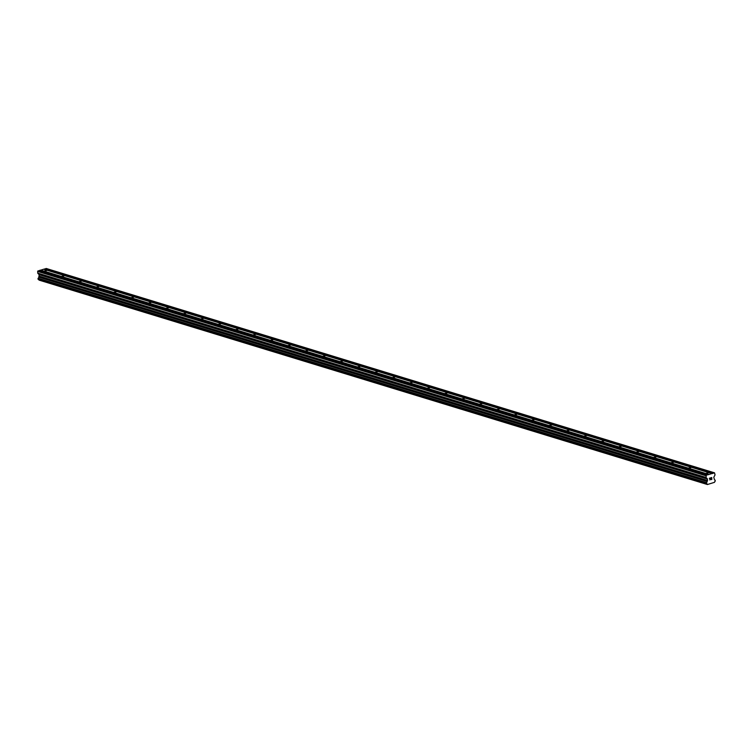<?xml version="1.0" encoding="UTF-8"?>
<svg xmlns="http://www.w3.org/2000/svg" width="753" height="753" viewBox="0 0 753 753"><rect width="100%" height="100%" fill="white"/><g stroke="black" fill="none" stroke-linecap="round" stroke-linejoin="round"><path stroke-width="1.13" d="M706.305 473.261L708.281 472.959L706.305 473.261M688.891 467.933L690.868 467.632L688.891 467.933M671.478 462.606L673.455 462.304L671.478 462.606M654.065 457.278L656.032 456.977L654.065 457.278M636.652 451.96L638.619 451.659L636.652 451.96M619.23 446.633L621.206 446.331L619.23 446.633M601.816 441.305L603.793 441.004L601.816 441.305M584.403 435.978L586.38 435.676L584.403 435.978M566.99 430.65L568.957 430.349L566.99 430.65M549.568 425.332L551.544 425.031L549.568 425.332M532.155 420.005L534.131 419.703L532.155 420.005M514.741 414.677L516.718 414.376L514.741 414.677M497.328 409.35L499.295 409.048L497.328 409.35M479.906 404.022L481.882 403.721L479.906 404.022M462.493 398.704L464.469 398.403L462.493 398.704M445.079 393.377L447.056 393.075L445.079 393.377M427.666 388.049L429.643 387.748L427.666 388.049M410.253 382.722L412.22 382.42L410.253 382.722M392.831 377.404L394.807 377.093L392.831 377.404M375.418 372.076L377.394 371.775L375.418 372.076M358.004 366.749L359.981 366.447L358.004 366.749M340.591 361.421L342.559 361.12L340.591 361.421M323.169 356.094L325.145 355.793L323.169 356.094M305.756 350.776L307.732 350.474L305.756 350.776M288.343 345.448L290.319 345.147L288.343 345.448M270.929 340.121L272.897 339.819L270.929 340.121M253.516 334.793L255.483 334.492L253.516 334.793M236.094 329.466L238.07 329.165L236.094 329.466M218.681 324.148L220.657 323.846L218.681 324.148M201.267 318.82L203.244 318.519L201.267 318.82M183.854 313.493L185.822 313.192L183.854 313.493M166.432 308.165L168.408 307.864L166.432 308.165M149.019 302.838L150.995 302.537L149.019 302.838M131.606 297.52L133.582 297.219L131.606 297.52M114.192 292.192L116.16 291.891L114.192 292.192M96.779 286.865L98.747 286.564L96.779 286.865M79.357 281.537L81.333 281.236L79.357 281.537M61.944 276.21L63.92 275.909L61.944 276.21M44.531 270.892L46.507 270.591L44.531 270.892M711.745 479.284L711.698 478.531L710.973 479.623L711.849 479.379L710.973 479.623M711.284 478.654L711.66 477.666L711.698 478.409M711.66 477.666L710.888 477.882L711.66 477.666M710.888 477.882L711.754 477.515L711.849 479.379L711.754 477.515M709.797 479.962L710.164 478.089L709.731 478.889M710.164 478.089L709.345 478.324L710.164 478.089M709.345 478.324L710.371 477.91L709.797 479.84L710.371 477.91M707.283 484.386A1.129 0.847 -73 0 0 706.502 483.68L706.446 482.626A1.129 0.847 -73 0 0 707.133 481.506L707.5 479.087L706.041 477.468L706.333 475.181L714.541 472.846L715.039 474.908L713.797 477.298L714.39 479.435A1.129 0.847 -73 0 0 715.171 480.141L715.218 481.205A1.129 0.847 -73 0 0 714.531 482.315L707.406 484.527L38.968 280.012L707.406 484.527M711.98 473.571L43.674 269.207L40.088 270.393M714.541 472.846L46.225 268.473L43.956 269.292M38.685 279.476A1.129 0.847 -73 0 1 38.968 280.012M38.102 279.288L706.408 483.652M708.121 474.672L39.805 270.308L37.65 271.419L37.838 273.358L39.184 274.723L38.827 277.132A1.129 0.847 -73 0 1 38.139 278.252L38.092 279.278M708.761 474.654L40.455 270.289M708.884 474.456L40.577 270.082M706.333 475.181L38.026 270.816M705.956 475.783L37.65 271.419M707.189 481.318L38.883 276.953M707.133 481.506L38.827 277.132M707.349 484.471L39.043 280.107M712.752 473.355L44.436 268.981M712.63 473.552L44.314 269.188M706.041 477.468L37.735 273.104M706.154 477.722L37.838 273.358M707.387 478.833L39.081 274.469M707.5 479.087L39.184 274.723M707.566 480.527L39.26 276.163M707.491 480.838L39.184 276.473M706.446 482.626L38.139 278.252M38.045 278.337L706.361 482.711L38.055 278.337M706.314 482.861L38.008 278.497M706.352 483.52L38.045 279.156M706.455 483.68L38.149 279.316"/></g></svg>
